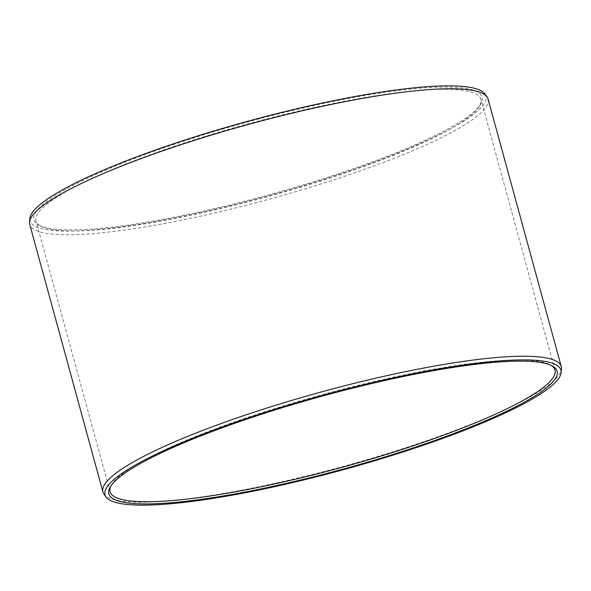 <?xml version="1.0" encoding="UTF-8"?>
<svg xmlns="http://www.w3.org/2000/svg" width="591" height="591" viewBox="0 0 591 591"><rect width="100%" height="100%" fill="white"/><g stroke="black" fill="none" stroke-linecap="round" stroke-linejoin="round"><path stroke-width="0.44" stroke-dasharray="2.96 2.22" d="M110.953 485.891A230.63 37.669 -15.3 0 1 111.507 484.879A230.63 37.669 -15.3 0 1 202.41 433.801A230.63 37.669 164.7 0 1 550.273 364.846L552.356 365.999M551.263 365.437A230.63 37.669 164.7 0 0 550.273 364.846M40.727 226.154A230.63 37.669 -15.3 0 0 388.59 157.199A230.63 37.669 164.7 0 0 479.493 106.121A230.63 37.669 164.7 0 0 480.919 99.266A230.63 37.669 164.7 0 0 355.523 99.214A230.63 37.669 164.7 0 0 128.336 163.042A230.63 37.669 -15.3 0 0 36.007 220.982A230.63 37.669 -15.3 0 0 40.727 226.154L38.644 225.001A232.359 37.95 -15.3 0 1 126.917 161.424A232.359 37.95 164.7 0 1 372.234 94.294A232.359 37.95 164.7 0 1 480.705 104.068A232.359 37.95 164.7 0 1 389.114 155.536A232.359 37.95 -15.3 0 1 38.644 225.001M484.938 93.984A236.326 38.6 164.7 0 1 391.353 155.485A236.326 38.6 -15.3 0 1 152.412 221.98A236.326 38.6 -15.3 0 1 29.868 218.478M488.077 99.074A237.582 38.807 164.7 0 1 392.963 158.757A237.582 38.807 -15.3 0 1 158.927 224.506A237.582 38.807 -15.3 0 1 29.749 224.462M103.957 494.069A237.582 38.807 -15.3 0 0 466.136 426.222A237.582 38.807 164.7 0 0 561.45 368.91M111.507 484.879L110.295 486.932M554.993 370.018L480.919 99.266M110.081 491.734L36.007 220.982M479.493 106.121L480.705 104.068"/><path stroke-width="0.89" d="M464.083 429.576A232.359 37.95 -15.3 0 1 218.766 496.706A232.359 37.95 -15.3 0 1 110.295 486.932A232.359 37.95 -15.3 0 1 201.886 435.464A232.359 37.95 164.7 0 1 552.356 365.999A232.359 37.95 164.7 0 1 464.083 429.576M551.263 365.437A230.63 37.669 164.7 0 1 554.993 370.018A230.63 37.669 164.7 0 1 462.664 427.958A230.63 37.669 -15.3 0 1 235.477 491.786A230.63 37.669 -15.3 0 1 110.081 491.734A230.63 37.669 -15.3 0 1 110.953 485.891M29.55 222.09L29.868 218.478A236.326 38.6 -15.3 0 1 124.671 161.469A236.326 38.6 164.7 0 1 484.938 93.984L487.043 96.931A237.582 38.807 164.7 0 0 124.864 164.778A237.582 38.807 -15.3 0 0 29.55 222.09A237.582 38.807 -15.3 0 0 29.749 224.462L102.923 491.926A237.582 38.807 -15.3 0 1 198.037 432.243A237.582 38.807 164.7 0 1 432.073 366.494A237.582 38.807 164.7 0 1 561.251 366.538L488.077 99.074A237.582 38.807 164.7 0 0 487.043 96.931M561.132 372.522A236.326 38.6 164.7 0 0 438.588 369.02A236.326 38.6 164.7 0 0 199.647 435.515A236.326 38.6 -15.3 0 0 106.062 497.016A236.326 38.6 -15.3 0 0 466.329 429.531A236.326 38.6 164.7 0 0 561.132 372.522L561.45 368.91A237.582 38.807 164.7 0 0 561.251 366.538M106.062 497.016L103.957 494.069A237.582 38.807 -15.3 0 1 102.923 491.926"/></g></svg>
